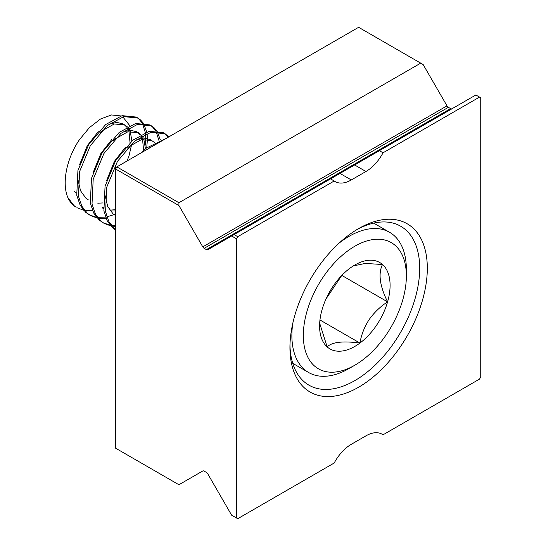 <?xml version="1.0" encoding="UTF-8"?>
<svg xmlns="http://www.w3.org/2000/svg" width="546" height="546" viewBox="0 0 546 546"><rect width="100%" height="100%" fill="white"/><g stroke="black" fill="none" stroke-linecap="round" stroke-linejoin="round"><path stroke-width="0.82" d="M234.903 234.091A91.755 52.976 -60 0 1 235.763 232.664M235.026 233.087A90.029 51.979 120 0 0 234.173 234.514M358.626 228.583L358.626 228.583A97.14 56.088 120 0 0 289.94 347.556A97.14 56.088 120 0 0 358.626 387.216A97.14 56.088 120 0 0 427.313 268.243A97.14 56.088 120 0 0 358.626 228.583L358.626 228.583M289.967 345.311A91.755 52.976 120 0 0 308.94 385.162A91.755 52.976 120 0 0 354.818 380.617A91.755 52.976 120 0 0 414.755 299.761A91.755 52.976 120 0 0 400.689 226.235A91.755 52.976 120 0 0 356.695 229.73M379.388 150.676L383.046 152.791L479.518 97.099L475.853 94.984L330.542 178.876L234.07 234.575L237.735 236.691L334.207 180.992L330.542 178.876M237.735 236.691L236.514 238.807L231.627 235.988L207.78 249.754A2.764 1.597 60 0 1 206.395 249.618L204.156 248.328A2.764 1.597 60 0 1 202.778 246.867L178.924 205.555L115.622 169.007L115.622 448.198L178.924 484.746L202.778 470.973A2.764 1.597 60 0 1 204.156 471.116L206.395 472.406A2.764 1.597 60 0 1 207.78 473.867L231.627 515.178L237.735 518.7L334.207 463.001A32.426 18.721 -60 0 1 351.296 444.301L365.95 435.838A32.426 18.721 -60 0 1 382.166 434.234A32.426 18.721 -60 0 1 383.046 434.8L479.518 379.108L480.739 376.993L480.739 97.802L479.518 97.099M383.046 434.8L381.231 433.756M202.778 246.867L447.003 105.863L423.15 64.551L420.707 63.145L178.924 202.737L178.924 205.555M447.003 105.863A2.764 1.597 -120 0 0 448.382 107.323L204.156 248.328M206.395 249.618L450.621 108.613L448.382 107.323M450.621 108.613A2.764 1.597 -120 0 0 451.979 108.763M383.046 152.791A32.426 18.721 -60 0 1 365.95 171.499L351.296 179.955A32.426 18.721 -60 0 1 335.087 181.559A32.426 18.721 -60 0 1 334.207 180.992M236.514 517.997L236.514 238.807M420.707 63.145L358.626 27.3L116.844 166.892L178.924 202.737M231.627 235.988L234.07 234.575M115.622 167.602L115.622 169.007L116.844 166.892L115.622 167.602M386.773 333.961A72.857 42.062 120 0 0 406.361 275.969A72.857 42.062 120 0 0 377.3 239.209A72.857 42.062 120 0 0 322.911 277.47A72.857 42.062 120 0 0 306.176 353.323A72.857 42.062 120 0 0 354.839 365.199A72.857 42.062 120 0 0 386.773 333.961M339.202 243.038A80.951 46.738 -60 0 1 389.591 232.303A80.951 46.738 -60 0 1 406.361 269.362L406.361 275.969M376.692 325.041A49.85 28.781 120 0 0 387.592 301.849A49.85 28.781 120 0 0 382.5 264.51A49.85 28.781 120 0 0 354.839 265.008A49.85 28.781 120 0 0 349.747 268.373A49.85 28.781 120 0 0 322.085 309.575A49.85 28.781 120 0 0 319.587 326.064A49.85 28.781 120 0 0 327.177 346.915A49.85 28.781 120 0 0 359.93 343.052A49.85 28.781 120 0 0 376.692 325.041M319.669 323.239L327.177 346.915C331.845 342.083 342.765 340.793 359.93 343.052C361.309 334.889 364.346 327.115 369.041 319.724C374.126 312.544 380.309 306.586 387.592 301.849C379.757 285.961 378.057 273.512 382.5 264.51L365.24 263.431L353.344 265.909M67.765 197.379L73.833 205.467L76.201 207.262A54.054 31.211 -60 0 1 67.765 197.379C61.705 182.862 66.68 158.34 79.361 139.803L89.387 127.641L100.519 119.014L111.486 114.953L120.987 115.95M122.83 116.892L129.743 125.621M130.037 142.615L128.993 131.531M128.542 130.337L127.689 128.59M126.761 127.163L123.99 124.461M127.341 126.843L123.164 123.935L116.701 122.372L108.893 124.311M98.266 131.641L87.299 145.645L79.545 164.749M127 161.029L128.897 156.265L131.641 144.533M131.866 140.998L130.241 131.32M129.736 130.228L128.453 128.146M124.863 124.911L114.264 123.969L101.843 130.951L99.966 132.617M143.605 150.45L142.561 139.36M142.11 138.172L141.257 136.425M140.329 134.999L137.558 132.289M140.909 134.678L136.732 131.763L130.269 130.207L122.461 132.146M111.834 139.469L100.867 153.481L93.113 172.584M145.434 148.833L143.81 139.155M143.305 138.056L142.021 135.981M138.431 132.746L127.832 131.798L115.411 138.78L113.534 140.452M154.477 142.506L150.3 139.599L143.837 138.036L136.029 139.981M125.403 147.304L114.435 161.316L106.682 180.412M152 140.581L141.4 139.633L128.979 146.615L127.102 148.287M150.696 147.345L149.597 147.809M74.113 191.373L76.263 192.902A41.592 24.01 -60 0 1 74.113 191.373M78.071 180.146L80.542 190.766L85.838 198.102L88.356 199.884M97.789 203.18L103.105 202.941M102.791 208.183L103.515 208.524M110.763 210.087L115.622 209.691M111.357 211.015L115.622 210.92M105.207 195.816L107.678 206.429L112.974 213.773L115.493 215.554M146.738 147.748L147.44 139.1M147.434 138.431L147.045 133.558M146.785 132.043L143.659 123.73M143.052 122.823L140.609 120.038L137.879 118.038L123.799 116.626L107.357 125.532L90.315 145.714L79.62 171.505L78.447 196.185L81.832 206.19L87.401 213.302L90.602 215.574L97.127 218.025M145.277 145.175L145.741 139.012M145.748 138.124L145.543 134.186M145.345 132.576L142.533 123.73M141.96 122.754L138.909 119.055L137.012 117.574M137.879 118.032L136.179 117.056L122.099 115.65L105.658 124.549L88.616 144.731L77.928 170.529L76.747 195.202L80.132 205.207L85.708 212.319L88.909 214.592M161.766 140.957L148.765 148.464M165.895 138.575L146.362 148.055L141.073 152.9M168.878 136.848L165.015 133.702L150.935 132.296L134.493 141.196L117.451 161.377L106.757 187.176L105.583 211.848L108.968 221.853L115.622 229.839M168.27 137.203L164.148 133.238M165.015 133.702L163.315 132.719L149.235 131.32L132.794 140.22L115.752 160.401L105.064 186.2L103.883 210.872L107.269 220.877L112.845 227.989L115.622 230.009M160.353 139.878L157.228 131.566M156.62 130.651L154.177 127.873L151.447 125.867L137.367 124.461L120.925 133.361L103.883 153.549L93.189 179.341L92.015 204.02L95.4 214.025L100.969 221.13L104.177 223.41L110.695 225.86M159.152 142.465L159.111 142.021M158.913 140.411L156.101 131.566M155.528 130.59L152.477 126.89L150.58 125.403M151.447 125.867L149.747 124.891L135.667 123.485L119.226 132.385L102.184 152.566L91.496 178.365L90.315 203.037L93.7 213.042L99.276 220.154L104.177 223.41M111.718 226.051L115.622 226.365M103.337 222.898L110.026 225.068M111.07 225.211L115.622 225.341M98.15 218.216L106.047 218.277M89.769 215.063L96.458 217.233M97.502 217.376L105.59 217.11M106.859 216.871L114.046 214.612M114.36 214.476L115.622 213.916M77.041 207.739L83.558 210.196M84.582 210.381L92.479 210.442M102.17 207.753L103.365 207.241M354.839 365.199L349.119 368.502A80.951 46.738 -60 0 1 308.64 372.515A80.951 46.738 -60 0 1 292.738 323.505M326.017 298.928L341.776 275.45M319.956 319.976L359.93 343.052M341.81 275.416L387.592 301.849M365.95 171.499L354.641 164.967M351.296 179.955L339.987 173.423M389.591 232.303L373.696 223.123M90.609 215.574L88.909 214.598M308.64 372.515L292.745 363.336"/></g></svg>
